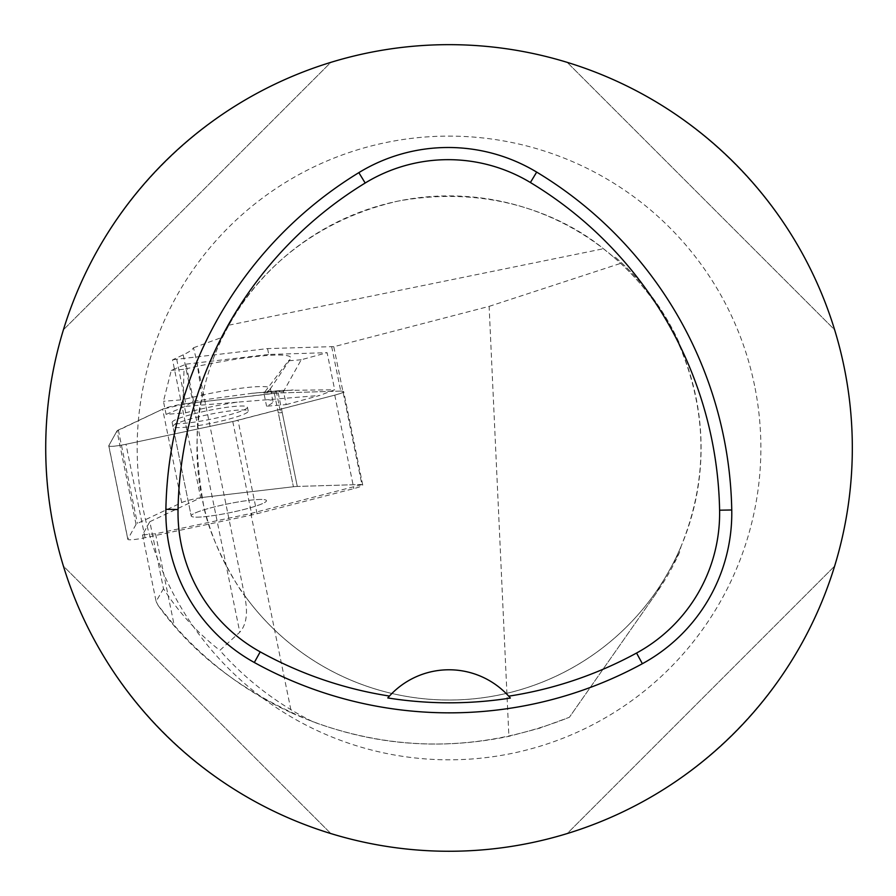 <?xml version="1.0" encoding="UTF-8"?>
<svg xmlns="http://www.w3.org/2000/svg" width="896" height="896" viewBox="0 0 896 896"><rect width="100%" height="100%" fill="white"/><g stroke="black" fill="none" stroke-linecap="round" stroke-linejoin="round"><path stroke-width="0.67" stroke-dasharray="4.48 3.36" d="M149.822 521.707L142.52 534.856L155.534 533.792L250.824 513.486L291.502 712.858C361.446 744.005 433.91 751.834 508.894 736.333L539.571 728.202L569.374 717.293C483.963 751.318 398.541 752.842 313.13 721.862A305.76 305.76 0 0 1 219.856 650.384L239.792 632.195C246.658 624.512 248.226 612.214 244.496 595.302C244.082 596.557 211.019 546.258 203.683 505.814C195.496 458.517 194.981 422.262 202.149 397.085L196.683 360.73L193.48 347.782A120.994 14.224 -11.5 0 1 183.198 354.827L172.536 359.856L200.67 497.739L149.822 521.707L163.486 588.672C178.651 612.326 197.445 632.901 219.856 650.384M250.824 513.486L361.917 484.624L333.782 346.73L489.115 306.376L508.894 736.333M142.52 534.856L156.106 601.451L163.486 588.672M155.534 533.792L174.205 625.318C207.11 662.805 246.198 691.981 291.502 712.858M156.106 601.451L158.122 605.427L174.205 625.318M286.194 404.611L319.648 395.461L267.624 399.694A60.491 7.112 -11.5 0 1 272.989 401.464A60.491 7.112 -11.5 0 1 266.582 406.213L286.194 404.611L283.528 391.53L301.213 359.766L327.107 352.677L334.678 389.771L319.648 395.461M166.118 414.389L185.181 406.403L193.614 401.251L186.054 364.157L171.293 370.339L163.442 401.307L166.118 414.389L185.73 412.787A60.491 7.112 -11.5 0 1 237.194 402.17L267.624 399.694M301.213 359.766L288.445 360.808L263.917 393.131L266.582 406.213M283.528 391.53L263.917 393.131A60.491 7.112 168.5 0 0 270.066 389.29A60.491 7.112 168.5 0 0 270.323 388.382A60.491 7.112 168.5 0 0 183.053 399.717L184.05 369.298A86.71 10.192 168.5 0 1 290.438 358.938A86.71 10.192 168.5 0 1 288.445 360.808M185.73 412.787L183.053 399.717L163.442 401.307M193.614 401.251L251.866 393.322L282.262 390.421L334.678 389.771M237.194 402.17L185.181 406.403M361.917 484.624A16.005 1.882 168.5 0 0 359.8 484.546L297.293 486.438A16.005 1.882 168.5 0 0 293.406 486.752L204.837 497.157A16.005 1.882 168.5 0 0 200.67 497.739M333.782 346.73A16.005 1.882 168.5 0 0 331.666 346.651L267.557 348.6L176.702 359.262A16.005 1.882 168.5 0 0 172.536 359.856M267.557 348.6L268.744 354.458L327.107 352.677M186.054 364.157L268.744 354.458M276.214 391.059L280.627 412.664L282.24 412.608L297.293 486.438A16.005 1.882 -11.5 0 0 293.406 486.752L204.837 497.157A16.005 1.882 168.5 0 0 181.686 502.6L137.402 523.466A16.005 1.882 168.5 0 0 136.046 524.384L127.859 539.123A16.005 1.882 168.5 0 0 127.826 539.325A16.005 1.882 168.5 0 0 145.04 537.723L251.832 514.965A16.005 1.882 168.5 0 0 257.085 513.722L353.842 488.589A16.005 1.882 168.5 0 0 362.734 485.027A16.005 1.882 168.5 0 0 359.8 484.546L297.293 486.438L278.23 392.986L340.738 391.093A16.005 1.882 -11.5 0 1 343.672 391.574A16.005 1.882 -11.5 0 1 334.768 395.147L238.011 420.28A16.005 1.882 -11.5 0 1 232.77 421.512L125.978 444.282A16.005 1.882 -11.5 0 1 108.752 445.883A16.005 1.882 -11.5 0 1 108.797 445.682L116.984 430.942A16.005 1.882 -11.5 0 1 118.339 430.024L162.624 409.158A16.005 1.882 -11.5 0 1 185.763 403.704L274.333 393.31A16.005 1.882 -11.5 0 1 278.23 392.986M274.333 393.31L293.406 486.752L278.342 412.933L280.627 412.664M193.48 347.782L222.622 337.154L228.883 325.17C233.923 316.467 277.469 228.838 398.026 201.107C520.397 178.987 595.37 242.088 603.445 248.741L613.906 257.309L615.35 257.23L621.757 263.01C646.206 285.97 665.426 312.704 679.392 343.213L681.117 349.619C707.571 415.184 707.571 480.738 681.117 546.302L679.392 552.709A253.075 253.075 0 0 1 656.331 593.118L569.374 717.293L656.331 593.118L679.392 552.709M489.115 306.376L621.757 263.01M202.149 397.085A252.067 252.067 0 0 1 222.622 337.154M681.117 546.302A252.067 252.067 0 0 1 244.496 595.302M202.048 498.355A252.067 252.067 0 0 1 681.117 349.619A252.067 252.067 0 0 1 523.757 688.688A252.067 252.067 0 0 1 202.048 498.355M613.906 257.309A252.067 252.067 0 0 1 681.117 349.619M615.35 257.23A253.075 253.075 0 0 1 679.392 343.213M158.122 605.427C193.693 655.29 245.37 694.098 313.13 721.862M53.861 528.595A403.301 403.301 0 0 0 716.43 749.862A403.301 403.301 0 0 0 576.778 65.419A403.301 403.301 0 0 0 53.861 528.595M63.414 566.126C101.382 692.227 204.747 795.603 330.859 833.571C204.747 795.603 101.382 692.227 63.414 566.126L330.859 833.571L63.414 566.126M330.859 62.35C204.747 100.318 101.382 203.694 63.414 329.795C101.382 203.694 204.747 100.318 330.859 62.35L63.414 329.795L330.859 62.35M834.624 329.795C796.667 203.694 693.291 100.318 567.19 62.35C693.291 100.318 796.667 203.694 834.624 329.795L567.19 62.35L834.624 329.795M567.19 833.571C693.291 795.603 796.667 692.227 834.624 566.126C796.667 692.227 693.291 795.603 567.19 833.571L834.624 566.126L567.19 833.571M387.778 697.95A80.662 80.662 0 0 1 388.315 697.323M388.998 696.562A80.662 80.662 0 0 1 509.152 696.674M509.824 697.435A80.662 80.662 0 0 1 510.362 698.062M278.342 412.933A16.005 1.882 -11.5 0 1 282.24 412.608M171.293 370.339L184.05 369.298M172.144 422.52A38.416 4.514 -11.5 0 1 208.88 410.413A38.416 4.514 -11.5 0 1 247.419 407.165A38.416 4.514 -11.5 0 1 224.795 416.046A38.416 4.514 -11.5 0 1 183.445 423.427A38.416 4.514 -11.5 0 1 172.144 422.52L191.206 515.973A38.416 4.514 -11.5 0 1 227.942 503.866A38.416 4.514 -11.5 0 1 266.482 500.606A38.416 4.514 -11.5 0 1 243.858 509.499A38.416 4.514 -11.5 0 1 202.518 516.88A38.416 4.514 168.5 0 0 243.858 509.499A38.416 4.514 168.5 0 0 266.482 500.606A38.416 4.514 168.5 0 0 227.942 503.866A38.416 4.514 168.5 0 0 191.206 515.973A38.416 4.514 168.5 0 0 202.518 516.88A38.416 4.514 -11.5 0 1 191.206 515.973L172.939 426.451A38.416 4.514 -11.5 0 1 209.675 414.344A38.416 4.514 -11.5 0 1 248.214 411.085A38.416 4.514 -11.5 0 1 211.478 423.192A38.416 4.514 -11.5 0 1 172.939 426.451M340.693 391.093C345.822 391.238 343.818 392.594 334.701 395.158L232.77 421.512L126.056 444.259C115.158 446.41 109.413 446.88 108.808 445.67L116.984 430.942L162.59 409.17L185.83 403.693L278.23 392.986L340.693 391.093M183.198 354.827L239.792 632.195M251.866 393.322L293.205 389.962M176.702 359.262L185.763 403.704M228.883 325.17L603.445 248.741M754.578 385.616A311.853 311.853 0 0 0 386.669 142.408A311.853 311.853 0 0 0 143.461 510.306A311.853 311.853 0 0 0 511.37 753.514A311.853 311.853 0 0 0 754.578 385.616M331.666 346.651L340.738 391.093M334.768 395.147L353.842 488.589M257.085 513.722L238.011 420.28M145.04 537.723L125.978 444.282M232.77 421.512L251.832 514.965M136.046 524.384L116.984 430.942M108.797 445.682L127.859 539.123M181.686 502.6L162.624 409.158M118.339 430.024L137.402 523.466M272.989 401.464L270.323 388.382M196.661 360.73L244.541 595.347M267.299 391.642L282.397 390.41M270.066 389.29L290.438 358.938M247.419 407.165L248.214 411.085M362.734 485.027L343.672 391.574M127.826 539.325L108.752 445.883"/><path stroke-width="1.34" d="M45.718 447.955A403.301 403.301 0 0 1 626.808 85.96A403.301 403.301 0 0 1 695.587 767.11A403.301 403.301 0 0 1 45.718 447.955M165.883 509.309A403.301 403.301 0 0 1 358.848 172.637A171.405 171.405 0 0 1 536.682 172.099A403.301 403.301 0 0 1 731.752 509.981A171.405 171.405 0 0 1 642.376 663.712A403.301 403.301 0 0 1 254.318 662.491A171.405 171.405 0 0 1 165.883 509.309L178.035 509.533A391.149 391.149 0 0 1 365.187 183.019A159.242 159.242 0 0 1 530.398 182.515A391.149 391.149 0 0 1 719.6 510.205A159.242 159.242 0 0 1 636.552 653.038A391.149 391.149 0 0 1 508.693 696.17L510.362 698.062A393.277 393.277 0 0 1 387.778 697.95L389.446 696.058A391.149 391.149 0 0 1 260.21 651.851A159.242 159.242 0 0 1 178.035 509.533M389.446 696.058A80.662 80.662 0 0 1 508.693 696.17M388.315 697.323A80.662 80.662 0 0 1 388.998 696.562M509.152 696.674A80.662 80.662 0 0 1 509.824 697.435M365.187 183.019L358.848 172.637M530.398 182.515L536.682 172.099M719.6 510.205L731.752 509.981M636.552 653.038L642.376 663.712M260.21 651.851L254.318 662.491"/></g></svg>
